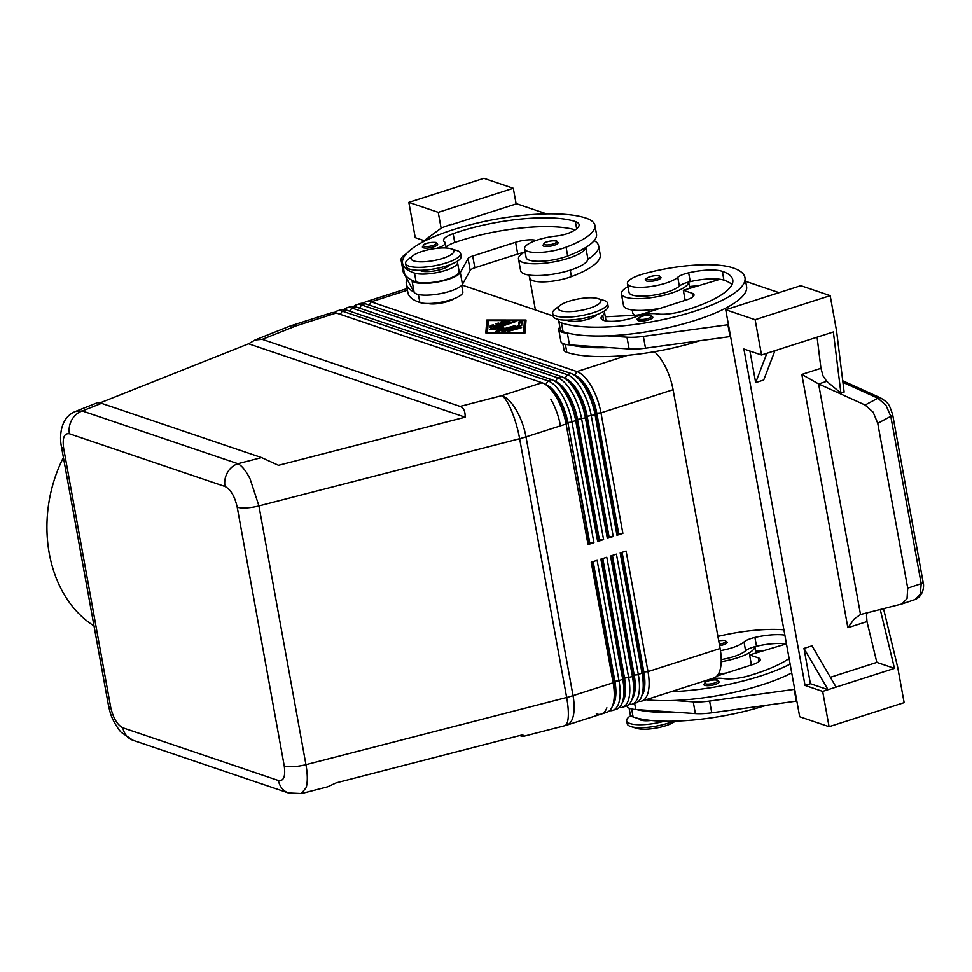 <?xml version="1.0" encoding="UTF-8"?>
<svg xmlns="http://www.w3.org/2000/svg" width="972" height="972" viewBox="0 0 972 972"><rect width="100%" height="100%" fill="white"/><g stroke="black" fill="none" stroke-linecap="round" stroke-linejoin="round"><path stroke-width="1.46" d="M63.411 457.496A121.038 93.178 99.4 0 0 49.268 553.445A121.038 93.178 99.4 0 0 94.017 625.895M301.259 793.626L306.204 787.599C307.735 781.974 307.65 774.332 305.949 764.685A18.626 5.018 169.7 0 1 293.544 766.665A18.626 5.018 169.7 0 1 284.237 765.936C285.634 776.446 283.703 781.318 278.454 780.54A18.626 16.123 108.7 0 0 285.44 791.5A18.626 16.123 108.7 0 0 288.502 792.994A18.626 16.123 108.7 0 0 288.562 793.018L132.97 740.287A18.626 16.123 -71.3 0 1 132.909 740.263A18.626 16.123 -71.3 0 1 129.847 738.769A18.626 16.123 -71.3 0 1 122.861 727.809C117.223 724.893 113.165 718.004 110.674 707.118L63.654 448.359C62.257 437.85 64.176 432.977 69.425 433.755A18.626 16.123 -71.3 0 1 71.867 419.77A18.626 16.123 -71.3 0 1 82.304 410.962L75.366 411.496M100.067 402.882L248.601 343.796L255.077 339.981L262.258 339.362L460.072 406.405C463.632 407.693 465.321 411.278 465.138 417.182L278.514 465.296L261.602 457.581L101.501 403.319L97.54 402.651L75.84 411.29C58.867 417.814 59.766 439.271 61.418 446.525A18.626 5.018 -10.3 0 0 63.654 448.359M262.258 339.362L296.181 325.863A37.24 15.686 -107.8 0 0 291.223 325.681A37.24 37.24 0 0 0 288.83 326.543A37.24 21.469 68.3 0 1 296.181 325.863L330.662 314.819A37.24 15.686 -107.8 0 0 325.705 314.636A37.24 15.686 72.2 0 1 330.662 314.819L336.288 313.008L542.06 382.749A37.24 15.686 72.2 0 1 545.341 384.402A37.24 15.686 72.2 0 1 556.409 397.305A37.24 15.686 72.2 0 1 566.117 424.011L588.024 544.575L593.916 542.68L572.01 422.127A37.24 15.686 -107.8 0 0 562.314 395.422A37.24 15.686 -107.8 0 0 547.965 380.854L342.193 311.125A37.24 15.686 -107.8 0 0 337.235 310.943A37.24 15.686 -107.8 0 0 334.514 312.583M288.514 792.982L301.563 793.553L327.6 786.846L336.227 782.873L522.851 734.747L523.264 736.399L519.534 735.61M609.59 710.617A37.24 15.686 -107.8 0 0 612.761 710.374A37.24 15.686 -107.8 0 0 618.399 704.08A37.24 15.686 -107.8 0 0 619.03 680.886L597.124 560.322L591.231 562.217L613.138 682.769L573.03 695.624A37.24 10.048 -10.3 0 1 569.908 696.572A37.24 10.048 -10.3 0 1 566.664 697.459A37.24 9.331 75.5 0 1 567.891 720.118A37.24 9.331 75.5 0 1 564.696 725.72A37.24 37.24 0 0 0 566.761 725.112A37.24 15.686 -107.8 0 0 573.03 695.624L526.01 436.865A37.24 15.686 -107.8 0 0 501.953 395.604A37.24 9.331 75.5 0 1 511.807 411.46A37.24 9.331 75.5 0 1 519.643 438.7L566.664 697.459L305.949 764.685L258.929 505.926L250.108 478.941C246.013 470.837 241.943 465.758 237.897 463.693A18.626 16.123 108.7 0 0 227.46 472.501A18.626 16.123 108.7 0 0 225.018 486.486C230.656 489.402 234.726 496.291 237.204 507.177L284.237 765.936M237.204 507.177A18.626 5.018 -10.3 0 0 246.511 507.894A18.626 5.018 -10.3 0 0 258.929 505.926L519.643 438.7A37.24 10.048 -10.3 0 0 522.887 437.813A37.24 10.048 -10.3 0 0 526.01 436.865L560.48 425.821A37.24 15.686 -107.8 0 0 550.784 399.115A37.24 15.686 72.2 0 1 560.48 425.821L566.117 424.011L567.32 422.65A34.142 14.373 -107.8 0 0 558.438 398.18A34.142 14.373 -107.8 0 0 548.281 386.346L545.341 384.402M592.604 561.767L614.353 681.421L613.138 682.769A37.24 15.686 72.2 0 1 612.506 705.976A37.24 15.686 72.2 0 1 606.868 712.257L601.243 714.068A37.24 15.686 -107.8 0 0 606.88 707.774A37.24 15.686 72.2 0 1 601.243 714.068A37.24 15.686 72.2 0 1 596.286 713.885M612.639 705.636A34.142 14.373 -107.8 0 0 614.304 702.513A34.142 14.373 -107.8 0 0 614.887 681.238L614.353 681.421A34.142 14.373 72.2 0 1 613.769 702.683A34.142 14.373 72.2 0 1 613.769 702.695A34.142 14.373 72.2 0 1 613.757 702.707L612.506 705.988A37.24 15.686 72.2 0 1 612.506 705.988M619.249 707.531A37.24 15.686 -107.8 0 0 622.42 707.276A37.24 15.686 -107.8 0 0 628.058 700.994A37.24 15.686 -107.8 0 0 628.69 677.788L606.783 557.235L600.878 559.119L622.785 679.683A37.24 15.686 72.2 0 1 622.153 702.878A37.24 15.686 72.2 0 1 622.153 702.89A37.24 15.686 72.2 0 1 616.515 709.171L612.761 710.374M628.896 704.433A37.24 15.686 -107.8 0 0 632.067 704.19A37.24 15.686 -107.8 0 0 637.705 697.896A37.24 15.686 -107.8 0 0 638.337 674.702L616.43 554.137L610.525 556.033L632.444 676.585A37.24 15.686 72.2 0 1 631.812 699.791A37.24 15.686 72.2 0 1 631.8 699.804A37.24 15.686 72.2 0 1 626.175 706.073L622.42 707.276M638.543 701.334A37.24 15.686 -107.8 0 0 641.714 701.091A37.24 15.686 -107.8 0 0 647.352 694.798A37.24 15.686 -107.8 0 0 647.984 671.603L626.077 551.039L620.185 552.934L642.091 673.499A37.24 15.686 72.2 0 1 641.459 696.693A37.24 15.686 72.2 0 1 641.459 696.705A37.24 15.686 72.2 0 1 635.822 702.987L632.067 704.19M337.235 310.943L340.99 309.74A37.24 15.686 72.2 0 1 345.947 309.922L551.719 379.651A37.24 15.686 72.2 0 1 554.988 381.303A37.24 15.686 72.2 0 1 566.068 394.219A37.24 15.686 72.2 0 1 575.764 420.925L597.671 541.477L603.576 539.582L581.657 419.029A37.24 15.686 -107.8 0 0 571.961 392.324A37.24 15.686 -107.8 0 0 557.612 377.768L351.84 308.027A37.24 15.686 -107.8 0 0 346.883 307.845L350.637 306.642A37.24 15.686 72.2 0 1 355.594 306.824L561.366 376.565A37.24 15.686 72.2 0 1 564.647 378.217A37.24 15.686 72.2 0 1 575.716 391.121A37.24 15.686 72.2 0 1 585.411 417.826L607.33 538.379L613.223 536.495L591.316 415.931A37.24 15.686 -107.8 0 0 581.608 389.237A37.24 15.686 -107.8 0 0 567.259 374.67L361.487 304.941A37.24 15.686 -107.8 0 0 356.542 304.758L360.284 303.556A37.24 15.686 72.2 0 1 365.241 303.738L571.014 373.467A37.24 15.686 72.2 0 1 574.294 375.119A37.24 15.686 72.2 0 1 585.363 388.035A37.24 15.686 72.2 0 1 595.071 414.728L616.977 535.293L622.87 533.397L600.963 412.845L673.074 389.723L720.106 648.494L647.984 671.603L643.841 671.968L622.092 552.327M641.714 701.091L713.837 677.982A37.24 15.686 -107.8 0 0 719.474 671.688A37.24 15.686 -107.8 0 0 720.106 648.494M621.558 552.497L643.306 672.138A34.142 14.373 72.2 0 1 642.723 693.401A34.142 14.373 72.2 0 1 642.723 693.413A34.142 14.373 72.2 0 1 642.711 693.425L641.459 696.705M611.91 555.583L633.647 675.224A34.142 14.373 72.2 0 1 633.076 696.499A34.142 14.373 72.2 0 1 633.064 696.511A34.142 14.373 72.2 0 1 633.064 696.523L631.8 699.804M602.263 558.681L624 678.322A34.142 14.373 72.2 0 1 623.417 699.585A34.142 14.373 72.2 0 1 623.417 699.609A34.142 14.373 72.2 0 1 623.417 699.621L622.153 702.89M288.562 793.018A18.626 16.123 108.7 0 0 289.535 793.31M465.138 417.182L248.601 343.796M291.223 325.681L331.331 312.826A37.24 15.686 72.2 0 1 336.288 313.008M622.287 702.549A34.142 14.373 -107.8 0 0 623.963 699.415A34.142 14.373 -107.8 0 0 624.534 678.152L619.03 680.886L614.887 681.238L593.139 561.597M631.934 699.451A34.142 14.373 -107.8 0 0 633.61 696.329A34.142 14.373 -107.8 0 0 634.194 675.054L632.444 676.585L624.534 678.152L602.798 558.511M641.593 696.365A34.142 14.373 -107.8 0 0 643.257 693.23A34.142 14.373 -107.8 0 0 643.841 671.968L638.337 674.702L634.194 675.054L612.445 555.413M529.072 275.076L535.414 309.959M424.132 240.655L415.251 237.642L408.835 202.358L483.898 178.301L513.301 188.264L516.144 203.913M513.301 188.264L438.238 212.321L441.118 228.165M546.519 213.864L516.667 203.756L451.81 224.544M423.598 241.044L423.185 240.327M408.835 202.358L438.238 212.321M451.737 224.168L441.604 227.813L420.742 243.146M406.539 253.583L404.145 255.344A31.031 8.371 -10.3 0 0 401.059 260.022A31.031 8.371 -10.3 0 0 401.315 260.727L402.505 262.926M401.059 260.022L403.198 271.783A31.031 8.371 -10.3 0 0 403.441 272.488L414.108 292.244A24.835 6.695 -10.3 0 0 437.959 294.103A24.835 6.695 -10.3 0 0 462.453 284.334L470.205 270.374A9.307 2.515 169.7 0 1 474.846 267.786L517.736 254.044A15.516 4.192 169.7 0 1 523.944 252.489M575.205 229.817A86.897 23.437 -10.3 0 0 454.738 242.49A21.724 5.856 -10.3 0 0 446.051 247.192M456.974 261.492A23.279 6.282 169.7 0 1 457.508 262.501L459.112 271.322A23.279 6.282 169.7 0 1 432.37 282.402A23.279 6.282 169.7 0 1 416.101 281.929A99.314 26.791 169.7 0 1 411.824 280.191L411.982 280.483A24.835 6.695 -10.3 0 0 435.821 282.342A24.835 6.695 -10.3 0 0 460.315 272.573L468.067 258.613A9.307 2.515 169.7 0 1 472.708 256.025L515.597 242.283A15.516 4.192 169.7 0 1 536.192 240.424M457.508 262.501A23.279 6.282 169.7 0 1 430.766 273.582A23.279 6.282 169.7 0 1 414.497 273.096A99.314 26.791 169.7 0 1 402.566 263.363A99.314 26.791 169.7 0 1 473.692 223.9A99.314 26.791 169.7 0 1 586.067 218.117A73.41 19.805 169.7 0 1 594.888 225.31A73.41 19.805 169.7 0 1 566.081 247.204A26.378 7.12 169.7 0 1 539.436 252.453A26.378 7.12 169.7 0 1 524.528 248.771A26.378 7.12 169.7 0 1 534.879 240.898A26.378 7.12 169.7 0 1 556.008 236.075A15.516 4.192 -10.3 0 0 569.969 232.6A31.031 8.371 -10.3 0 0 579.081 224.593A31.031 8.371 -10.3 0 0 575.351 221.543A86.897 23.437 -10.3 0 0 453.134 233.669A21.724 5.856 -10.3 0 0 443.548 240.546A21.724 5.856 -10.3 0 0 444.544 241.907A15.516 4.192 169.7 0 1 445.261 242.879A15.516 4.192 169.7 0 1 436.635 248.358M413.963 291.952A99.314 26.791 169.7 0 1 406.308 283.945L407.912 292.766A99.314 26.791 -10.3 0 0 419.843 302.511A23.279 6.282 -10.3 0 0 436.112 302.997A23.279 6.282 -10.3 0 0 462.854 291.904L461.664 285.367M411.824 280.191A99.314 26.791 169.7 0 1 404.17 272.184L402.566 263.363M594.888 225.31L596.492 234.131A73.41 19.805 169.7 0 1 585.691 247.532A73.41 19.805 169.7 0 1 567.684 256.025A26.378 7.12 169.7 0 1 541.04 261.274A26.378 7.12 169.7 0 1 526.131 257.592L524.528 248.771M525.087 251.845A34.142 9.21 -10.3 0 0 518.489 258.977A34.142 9.21 -10.3 0 0 568.255 258.358A34.142 9.21 -10.3 0 0 585.691 247.532M518.489 258.977L520.628 270.738A34.142 9.21 -10.3 0 0 570.394 270.119A34.142 9.21 -10.3 0 0 587.829 259.293A34.142 9.21 169.7 0 0 587.817 258.54L585.8 247.471M406.308 283.945A99.314 26.791 169.7 0 1 406.989 279.037M529.315 275.112L529.874 278.174A26.378 7.12 -10.3 0 0 544.782 281.856A26.378 7.12 -10.3 0 0 571.427 276.619A73.41 19.805 -10.3 0 0 600.234 254.713L598.63 245.892A73.41 19.805 169.7 0 1 587.829 259.293M558.11 242.672A7.764 2.09 169.7 0 1 552.558 245.746A7.764 2.09 169.7 0 1 543.773 246.208A7.764 2.09 169.7 0 1 542.85 245.442L544.527 242.891C548.536 240.266 558.183 240.692 556.506 241.08L558.11 242.672M437.631 244.264A7.764 2.09 169.7 0 1 432.066 247.35A7.764 2.09 169.7 0 1 423.294 247.799A7.764 2.09 169.7 0 1 422.358 247.034L424.035 244.482C428.045 241.858 437.704 242.283 436.027 242.672L437.631 244.264M419.916 270.301A15.516 4.192 -10.3 0 0 421.204 270.957A15.516 4.192 -10.3 0 0 441.956 269.147A15.516 4.192 -10.3 0 0 449.635 264.894M594.196 240.619A73.41 19.805 169.7 0 1 598.63 245.892M453.924 298.769A15.516 4.192 169.7 0 1 427.814 303.507M574.598 375.326L574.768 375.374A34.142 14.373 72.2 0 1 587.926 388.727A34.142 14.373 72.2 0 1 596.808 413.197L600.963 412.845A37.24 15.686 -107.8 0 0 591.268 386.139A37.24 15.686 -107.8 0 0 576.918 371.583L371.146 301.842A37.24 15.686 -107.8 0 0 366.189 301.66A37.24 15.686 -107.8 0 0 363.467 303.3M461.943 285.063L553.104 315.961M526.034 320.043L525.038 332.959L485.83 332.922L486.826 320.007L526.034 320.043M673.074 389.723A37.24 15.686 -107.8 0 0 663.378 363.03A37.24 15.686 -107.8 0 0 654.411 351.706M525.937 321.222L524.601 321.222M488.236 321.185L487.033 321.185L486.134 332.922M486.826 320.007L487.033 321.185M523.835 332.959L524.479 320.541L488.296 320.505L487.47 332.934M487.373 332.436L523.568 332.46L524.479 320.541M450.887 248.771L456.779 250.545A27.933 7.533 169.7 0 1 457.241 250.691A27.933 7.533 169.7 0 1 460.594 253.425L461.129 256.365A27.933 7.533 169.7 0 1 441.118 267.47A27.933 7.533 169.7 0 1 409.516 269.098A27.933 7.533 169.7 0 1 406.162 266.364L405.628 263.424A27.933 7.533 169.7 0 1 408.179 259.378L413.076 255.636A21.724 5.856 169.7 0 1 431.422 249.136A21.724 5.856 169.7 0 1 450.887 248.771A21.724 5.856 169.7 0 1 451.227 248.881A21.724 5.856 169.7 0 1 442.758 258.382A21.724 5.856 169.7 0 1 413.695 260.909A21.724 5.856 169.7 0 1 413.076 255.636M460.594 253.425A27.933 7.533 169.7 0 1 440.583 264.53A27.933 7.533 169.7 0 1 408.981 266.158A27.933 7.533 169.7 0 1 405.628 263.424M545.644 384.596L545.814 384.657A34.142 14.373 72.2 0 1 558.973 398.01A34.142 14.373 72.2 0 1 567.867 422.48L589.239 543.214L588.024 544.575M597.671 541.477L598.886 540.116L576.979 419.564A34.142 14.373 -107.8 0 0 568.085 395.082A34.142 14.373 -107.8 0 0 557.928 383.247L554.988 381.303M555.291 381.51L555.462 381.571A34.142 14.373 72.2 0 1 568.62 394.911A34.142 14.373 72.2 0 1 577.514 419.394L572.01 422.127L567.867 422.48L589.773 543.044L593.916 542.68M346.883 307.845A37.24 15.686 -107.8 0 0 344.161 309.497M607.33 538.379L608.533 537.03L586.626 416.466A34.142 14.373 -107.8 0 0 577.733 391.995A34.142 14.373 -107.8 0 0 567.587 380.161L564.647 378.217M564.951 378.412L565.121 378.473A34.142 14.373 72.2 0 1 578.267 391.825A34.142 14.373 72.2 0 1 587.161 416.295L585.411 417.826L577.514 419.394L599.42 539.946L603.576 539.582M356.542 304.758A37.24 15.686 -107.8 0 0 353.808 306.399M616.977 535.293L618.192 533.932L596.273 413.379A34.142 14.373 -107.8 0 0 587.38 388.897A34.142 14.373 -107.8 0 0 577.234 377.063L574.294 375.119M622.87 533.397L618.727 533.762L596.808 413.197L595.071 414.728L587.161 416.295L609.067 536.86L613.223 536.495M509.134 322.072L490.18 327.442L490.325 325.426L493.387 324.903L493.29 326.179L497.98 324.672L495.586 323.773L498.454 323.068L500.653 323.81L505.343 322.315L500.835 322.097L503.156 321.319L509.194 321.319L509.923 321.538L509.134 322.072M519.327 327.528L521.587 327.491L520.798 328.026L507.919 331.452L519.327 327.528L519.485 328.439M521.685 325.559L504.201 331.403L501.941 331.428L518.647 325.802L518.927 322.072L521.988 321.55L521.685 325.559M500.738 329.605L515.707 325.498L498.162 331.391L495.902 331.428L499.438 328.572L491.346 329.617L490.022 329.435L490.824 328.901L513.69 321.574L515.95 321.55L496.328 328.111L503.921 327.127L500.738 329.605L500.896 330.516M507.797 322.497L505.367 322.497M505.343 322.315L505.501 323.226M500.653 323.81L500.823 324.733M500.446 324.855L496.947 324.32M497.98 324.672L498.138 325.596M493.29 326.179L493.46 327.09M493.314 325.899L490.544 326.604L490.471 327.625M521.915 322.546L519.145 323.251L518.878 326.701M518.647 325.802L518.805 326.714M502.062 328.572L499.499 328.901M496.328 328.111L496.473 328.949M496.376 328.366L493.278 329.362M499.438 328.572L499.644 329.739L497.263 331.598M699.621 340.771A99.314 26.791 169.7 0 1 566.822 352.314A23.279 6.282 169.7 0 1 564.027 350.042L562.837 343.505M635.008 315.28A26.378 7.12 169.7 0 1 632.76 313.045L632.201 309.971M570.37 344.951A99.314 26.791 -10.3 0 0 609.322 347.612L569.483 344.89A24.835 6.695 169.7 0 1 560.893 341.488L558.754 329.727A24.835 6.695 169.7 0 1 559.872 327.163M698.418 285.768A73.41 19.805 -10.3 0 0 689.452 286.533M660.717 308.197A34.142 9.21 169.7 0 1 623.514 305.609L621.375 293.848A34.142 9.21 169.7 0 1 627.973 286.716M685.09 299.984A34.142 9.21 169.7 0 1 683.352 300.943M558.827 319.509A23.279 6.282 -10.3 0 0 558.681 320.626A23.279 6.282 -10.3 0 0 561.476 322.911A99.314 26.791 -10.3 0 0 673.851 317.115A99.314 26.791 -10.3 0 0 744.977 277.664A99.314 26.791 -10.3 0 0 733.046 267.92A73.41 19.805 -10.3 0 0 644.242 273.691A26.378 7.12 -10.3 0 0 627.414 283.642L629.018 292.463A26.378 7.12 -10.3 0 0 664.095 292.973A26.378 7.12 -10.3 0 0 679.343 286.145A15.516 4.192 169.7 0 1 688.601 282.062A34.142 9.21 169.7 0 1 671.142 293.228A34.142 9.21 169.7 0 1 621.375 293.848M627.414 283.642A26.378 7.12 -10.3 0 0 662.491 284.152A26.378 7.12 -10.3 0 0 677.751 277.324A15.516 4.192 169.7 0 1 688.65 272.828A31.031 8.371 169.7 0 1 722.33 271.358A86.897 23.437 169.7 0 1 732.767 279.875A86.897 23.437 169.7 0 1 682.15 311.283A21.724 5.856 169.7 0 1 656.951 313.883A15.516 4.192 -10.3 0 0 635.7 316.836A21.724 5.856 169.7 0 1 613.575 321.307A21.724 5.856 169.7 0 1 601.048 318.281A21.724 5.856 169.7 0 1 602.713 315.402A23.279 6.282 -10.3 0 0 604.487 312.304A23.279 6.282 -10.3 0 0 603.952 311.307M660.996 277.542A7.764 2.09 169.7 0 1 652.917 281.127A7.764 2.09 169.7 0 1 646.659 281.078A7.764 2.09 169.7 0 1 645.736 280.313C642.893 279.183 652.649 274.444 659.393 275.939L660.996 277.542M652.807 317.188A7.764 2.09 169.7 0 1 644.715 320.772A7.764 2.09 169.7 0 1 638.47 320.724A7.764 2.09 169.7 0 1 637.535 319.958C634.704 318.828 644.46 314.09 651.204 315.596L652.807 317.188M566.895 320.116A15.516 4.192 -10.3 0 0 568.183 320.76A15.516 4.192 -10.3 0 0 584.014 320.25A15.516 4.192 -10.3 0 0 596.614 314.709M560.054 305.451L555.158 309.193A27.933 7.533 -10.3 0 0 552.606 313.227L553.141 316.167A27.933 7.533 -10.3 0 0 556.494 318.913A27.933 7.533 -10.3 0 0 588.096 317.285A27.933 7.533 -10.3 0 0 608.108 306.18L607.573 303.24A27.933 7.533 -10.3 0 0 604.22 300.506A27.933 7.533 -10.3 0 0 603.758 300.36L597.865 298.574A21.724 5.856 -10.3 0 0 578.401 298.939A21.724 5.856 -10.3 0 0 560.054 305.451A21.724 5.856 -10.3 0 0 560.686 310.724A21.724 5.856 -10.3 0 0 589.737 308.197A21.724 5.856 -10.3 0 0 598.217 298.696A21.724 5.856 -10.3 0 0 597.865 298.574M552.606 313.227A27.933 7.533 -10.3 0 0 555.96 315.973A27.933 7.533 -10.3 0 0 587.562 314.345A27.933 7.533 -10.3 0 0 607.573 303.24M558.681 320.626L560.285 329.447A23.279 6.282 -10.3 0 0 563.08 331.731A99.314 26.791 -10.3 0 0 568.231 333.189A99.314 26.791 -10.3 0 0 607.184 335.85A99.314 26.791 -10.3 0 0 746.581 286.485L744.977 277.664M728.441 324.672L643.355 336.409A31.031 8.371 169.7 0 1 626.976 337.199L607.184 335.85M745.658 281.358L779.034 292.669M725.732 309.752L799.689 716.716L829.08 726.679L822.664 691.384L805.035 685.406L743.896 349.021L761.538 354.999L755.123 319.715L725.732 309.752L800.794 285.695L830.185 295.658L755.123 319.715M749.947 351.074L755.669 382.591L763.713 380.016L774.939 350.698L833.356 331.987L840.914 393.089L844.133 392.056L836.564 330.954L830.185 295.658M842.931 382.373L877.874 398.192L885.978 405.263L890.789 416.32L921.201 583.65A6.209 1.677 -10.3 0 0 923.084 582.131A6.209 1.677 -10.3 0 0 923.072 582.021A6.209 1.677 -10.3 0 0 923.036 581.9M880.839 398.022A6.209 3.949 114.4 0 0 880.717 397.961C888.918 403.283 889.028 403.927 892.673 414.704A6.209 1.677 169.7 0 1 892.673 414.692A6.209 1.677 169.7 0 1 892.673 414.813A6.209 1.677 169.7 0 1 890.789 416.32L877.752 423.306L907.714 588.169L907.034 598.679L901.858 603.977L860.512 614.511L818.606 383.94L826.735 381.34L840.914 393.089M842.736 380.769L880.705 397.961A6.209 3.949 114.4 0 0 880.705 397.961A6.209 3.949 114.4 0 0 877.874 398.192L865.129 405.008L873.135 412.152L877.752 423.306M907.714 588.169L921.201 583.65L920.314 594.208L915.053 599.542L901.858 603.977M865.129 405.008L818.606 383.94L801.827 374.427L847.863 627.718L854.303 618.872L860.512 614.511M817.1 337.187L820.951 368.303L823.065 375.994L826.735 381.34M867.34 612.773L866.489 614.96L866.975 621.582L876.841 662.394L830.367 677.29M880.243 609.493L894.483 668.372L876.841 662.394M883.512 608.666L897.703 667.339L904.142 702.622L829.08 726.679M810.393 683.693L803.978 648.409L828.035 689.67L810.393 683.693L805.035 685.406M803.978 648.409L812.021 645.833L836.078 687.095L822.664 691.384M894.483 668.372L836.078 687.095M794.707 689.294L709.621 701.031A31.031 8.371 169.7 0 1 693.243 701.82L673.45 700.472A99.314 26.791 -10.3 0 0 791.718 672.903M774.939 350.698L761.538 354.999M755.669 382.591L766.896 353.286M796.846 701.055L711.759 712.792A31.031 8.371 169.7 0 1 695.369 713.582L635.749 709.511A24.835 6.695 169.7 0 1 627.159 706.109L627.086 705.708M751.429 664.982L749.594 654.909L786.263 643.901A31.031 8.371 169.7 0 1 786.457 643.938M629.103 708.126L630.293 714.651A23.279 6.282 -10.3 0 0 633.088 716.935A99.314 26.791 -10.3 0 0 765.875 705.393M716.838 676.062L752.352 664.678A15.516 4.192 -10.3 0 0 760.274 659.417A15.516 4.192 -10.3 0 0 758.415 657.898L749.594 654.909M796.323 701.225L794.185 689.464M645.991 699.719A99.314 26.791 -10.3 0 0 673.45 700.472M636.624 709.572A99.314 26.791 -10.3 0 0 675.589 712.233M764.672 650.377A73.41 19.805 -10.3 0 0 755.706 651.143M751.356 664.605A34.142 9.21 169.7 0 1 749.619 665.553M721.224 659.587A26.378 7.12 -10.3 0 0 730.361 657.594A26.378 7.12 -10.3 0 0 745.609 650.766A15.516 4.192 169.7 0 1 754.867 646.672A34.142 9.21 169.7 0 1 737.396 657.837A34.142 9.21 169.7 0 1 721.212 661.713M688.601 282.062A15.516 4.192 169.7 0 1 690.254 281.649A31.031 8.371 169.7 0 1 719.997 279.292A31.031 8.371 169.7 0 1 723.933 280.179A86.897 23.437 169.7 0 1 731.989 284.577M568.231 333.189L567.344 333.129A24.835 6.695 169.7 0 1 558.754 329.727M605.301 316.787L635.226 315.268A9.307 2.515 -10.3 0 0 643.197 313.81L686.098 300.056A15.516 4.192 -10.3 0 0 694.008 294.795A15.516 4.192 -10.3 0 0 692.149 293.277L683.328 290.288L719.997 279.292M727.919 324.842L730.057 336.604L645.493 348.183A31.031 8.371 169.7 0 1 629.115 348.96L609.322 347.612M683.328 290.288L685.163 300.36M756.046 652.965L754.892 646.672A15.516 4.192 169.7 0 1 756.52 646.259A31.031 8.371 169.7 0 1 786.263 643.901M790.127 664.083A99.314 26.791 169.7 0 1 671.105 691.675M710.034 679.197A15.516 4.192 169.7 0 1 723.204 678.505A21.724 5.856 -10.3 0 0 748.404 675.904A86.897 23.437 -10.3 0 0 789.106 658.506M784.854 635.117A31.031 8.371 -10.3 0 0 754.916 637.438A15.516 4.192 -10.3 0 0 744.005 641.945A26.378 7.12 169.7 0 1 728.757 648.774A26.378 7.12 169.7 0 1 720.459 650.62M717.907 636.417A73.41 19.805 169.7 0 1 783.882 629.759M710.982 685.394A7.764 2.09 -10.3 0 0 719.073 681.809L717.47 680.206C719.146 679.829 709.487 679.404 705.478 682.016L703.801 684.58A7.764 2.09 -10.3 0 0 704.736 685.345A7.764 2.09 -10.3 0 0 710.982 685.394M719.596 645.675A7.764 2.09 -10.3 0 0 727.263 642.152L724.748 640.341L718.685 640.669M638.883 718.551L638.883 718.563A15.516 4.192 -10.3 0 0 640.742 720.082A15.516 4.192 -10.3 0 0 651.167 720.459M630.816 715.647A27.933 7.533 -10.3 0 0 626.673 720.774A27.933 7.533 -10.3 0 0 630.026 723.52A27.933 7.533 -10.3 0 0 664.313 721.188M626.673 720.774L627.207 723.715A27.933 7.533 -10.3 0 0 630.561 726.461A27.933 7.533 -10.3 0 0 631.01 726.606A27.933 7.533 -10.3 0 0 673.45 721.163M636.563 728.271A21.724 5.856 -10.3 0 0 636.915 728.38A21.724 5.856 -10.3 0 0 656.379 728.016A21.724 5.856 -10.3 0 0 674.726 721.516L675.236 721.115M726.983 672.818A34.142 9.21 169.7 0 1 718.235 674.228M261.602 457.581L237.897 463.693L82.304 410.962L101.501 403.319M542.06 382.749L501.953 395.604L460.072 406.405M278.454 780.54L122.861 727.809M69.425 433.755L225.018 486.486M110.674 707.118A18.626 5.018 169.7 0 1 108.439 705.295L61.418 446.537A18.626 5.018 -10.3 0 1 61.394 446.367M416.101 281.929L414.497 273.096M468.067 258.613L470.205 270.374M460.315 272.573L462.453 284.334M472.708 256.025L474.846 267.786M515.597 242.283L517.736 254.044M401.315 260.727L403.441 272.488M411.982 280.483L414.108 292.244M571.427 276.619L570.26 270.155M567.684 256.025L566.081 247.204M576.651 228.748L575.351 221.543M454.738 242.49L453.134 233.669M555.899 241.08A6.512 1.762 169.7 0 1 553.347 243.923A6.512 1.762 169.7 0 1 544.636 244.689A6.512 1.762 169.7 0 1 544.66 242.951A6.512 1.762 169.7 0 1 550.286 241.092A6.512 1.762 169.7 0 1 555.899 241.08M435.407 242.672A6.512 1.762 169.7 0 1 432.868 245.515A6.512 1.762 169.7 0 1 424.144 246.28A6.512 1.762 169.7 0 1 424.169 244.543A6.512 1.762 169.7 0 1 429.806 242.684A6.512 1.762 169.7 0 1 435.407 242.672M419.843 302.511L418.397 294.528M627.669 355.315L576.918 371.583L574.707 375.399M369.299 305.111L371.146 301.842L407.45 290.203M345.947 309.922L342.193 311.125L340.346 314.381M545.754 384.681L547.965 380.854L551.719 379.651M355.594 306.824L351.84 308.027L349.993 311.295M555.462 381.571L557.612 377.768L561.366 376.565M365.241 303.738L361.487 304.941L359.652 308.197M565.06 378.485L567.259 374.67L571.014 373.467M509.194 321.319L509.316 321.999M503.156 321.319L503.338 322.315M498.454 323.068L498.66 324.247M490.325 325.426L490.544 326.604M508.708 330.93L508.842 331.671M518.927 322.072L519.145 323.251M502.731 330.905L502.864 331.646M513.447 325.535L513.605 326.446M513.69 321.574L513.86 322.485M490.824 328.901L490.957 329.642M566.822 352.314L565.376 344.343M644.582 319.241A6.512 1.762 -10.3 0 0 650.389 317.443A6.512 1.762 -10.3 0 0 650.584 315.596A6.512 1.762 -10.3 0 0 641.872 316.35A6.512 1.762 -10.3 0 0 639.333 319.205A6.512 1.762 -10.3 0 0 644.582 319.241M603.612 320.396L602.713 315.402M652.771 279.596A6.512 1.762 -10.3 0 0 658.579 277.785A6.512 1.762 -10.3 0 0 658.785 275.939A6.512 1.762 -10.3 0 0 650.061 276.704A6.512 1.762 -10.3 0 0 647.522 279.547A6.512 1.762 -10.3 0 0 652.771 279.596M563.08 331.731L561.476 322.911M847.863 627.718L866.975 621.582M820.951 368.303L801.827 374.427M631.63 708.953L633.088 716.935M759.071 661.495L758.415 657.898M711.759 712.792L709.621 701.031M695.369 713.582L693.243 701.82M635.749 709.511L634.631 703.364M723.933 280.179L722.33 271.358M690.254 281.649L688.65 272.828M679.343 286.145L677.751 277.324M567.344 333.129L569.483 344.89M626.976 337.199L629.115 348.96M643.355 336.409L645.493 348.183M692.149 293.277L692.805 296.873M754.916 637.438L756.52 646.259M744.005 641.945L745.609 650.766M719.316 644.169A6.512 1.762 -10.3 0 0 725.039 640.56A6.512 1.762 -10.3 0 0 718.685 640.718M716.85 680.206A6.512 1.762 -10.3 0 0 708.138 680.971A6.512 1.762 -10.3 0 0 705.587 683.814A6.512 1.762 -10.3 0 0 710.836 683.863A6.512 1.762 -10.3 0 0 716.643 682.052A6.512 1.762 -10.3 0 0 716.85 680.206M255.077 339.981L288.83 326.543M523.264 736.399L564.696 725.72M601.243 714.068L566.761 725.112M132.909 740.251L121.111 732.268L118.997 729.765C110.82 717.943 110.055 712.221 108.451 705.283M446.197 248.018L445.261 242.879M407.147 288.538L366.189 301.66M604.487 312.304L606.091 321.125M892.673 414.692L923.072 582.021C924.141 584.512 924.214 595.763 915.053 599.542M689.78 288.356L688.638 282.05M636.915 728.38L631.01 726.606"/></g></svg>

